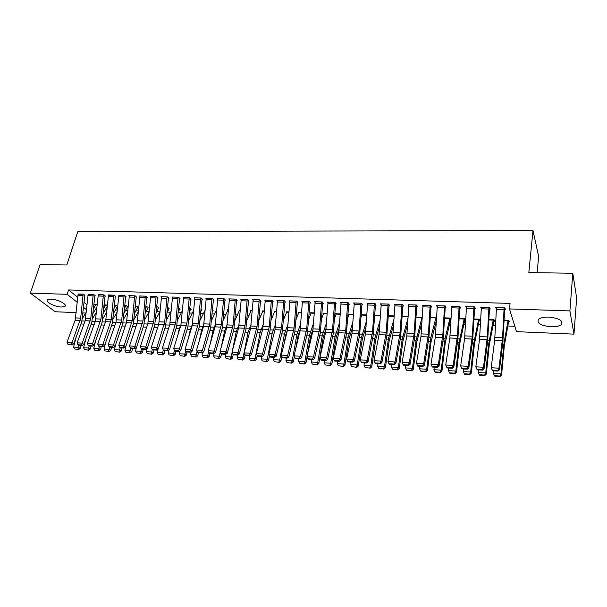 <?xml version="1.0" encoding="UTF-8"?>
<svg xmlns="http://www.w3.org/2000/svg" width="607" height="607" viewBox="0 0 607 607"><rect width="100%" height="100%" fill="white"/><g stroke="black" fill="none" stroke-linecap="round" stroke-linejoin="round"><path stroke-width="0.91" d="M51.034 299.137C57.695 299.221 67.794 304.547 64.888 306.383L61.36 307.036C54.805 306.945 44.713 301.687 47.574 299.79L51.034 299.137M548.804 317.089C559.335 318.273 563.508 320.784 561.316 324.631C559.237 326.194 555.8 326.915 550.997 326.794C540.587 325.61 536.459 323.099 538.621 319.252C540.632 317.711 544.031 316.991 548.804 317.089M95.572 309.183L96.763 309.229M105.489 309.585L107.014 309.646M115.512 309.995L117.386 310.071M125.649 310.405L127.88 310.496M135.9 310.822L138.487 310.928M146.264 311.247L149.223 311.368M156.743 311.672L159.838 311.801M167.35 312.104L170.537 312.241M178.253 312.552L181.364 312.681M189.414 313.007L192.313 313.129M200.712 313.47L203.391 313.576M212.139 313.933L214.597 314.031M223.71 314.403L225.933 314.494M235.425 314.881L237.413 314.965M247.277 315.367L249.022 315.435M259.28 315.852L260.782 315.913M271.428 316.353L272.68 316.399M283.727 316.854L284.721 316.892M296.186 317.362L296.906 317.393M308.796 317.871L309.251 317.893M435.727 323.045L436.251 323.068M449.779 323.622L450.766 323.66M464.014 324.199L465.486 324.259M478.437 324.791L480.403 324.866M493.051 325.382L495.532 325.489M507.869 325.989L514.85 326.278M85.716 313.053L83.03 312.939M76.186 312.643L55.207 311.74L30.35 293.113L67.165 294.327L77.203 302.309M537.112 272.687L538.652 256.427L532.984 230.516L77.779 231.662L66.8 264.986L40.138 264.553L30.35 293.113M532.984 230.516L528.834 272.558L572.803 273.271L576.65 298.014L573.972 334.131L516.511 331.65L509.478 308.925L569.905 310.921L573.972 334.131M107.371 305.845L106.278 304.934L104.116 304.851L105.777 304.919M94.821 295.799L95.329 295.814L93.728 294.486L88.083 294.623M127.424 306.967L127.933 306.99L126.446 305.7L124.807 305.64M115.269 296.482L115.785 296.497L114.222 295.154L108.448 295.313M148.1 307.415L146.553 306.474M136.18 297.18L136.712 297.195L135.194 295.837L128.859 295.632L129.283 296.011M169.034 308.584L167.646 307.279M157.585 297.893L158.131 297.908L156.659 296.535L150.172 296.322L150.612 296.732M190.56 309.418L191.106 309.441L189.824 308.189M179.497 298.621L180.051 298.636L178.633 297.255L171.986 297.035L172.434 297.468M212.587 310.276L213.148 310.298L212.496 309.631M201.934 299.372L202.495 299.388L201.129 297.984L194.323 297.764L194.786 298.227M228.035 310.01L227.617 309.562L228.186 309.585M224.909 300.131L225.493 300.154L224.18 298.735L217.207 298.507L217.678 299.008M251.032 310.921L250.608 310.443L252.193 310.883M248.445 300.92L249.045 300.935L247.785 299.509L240.645 299.274L241.131 299.82M274.584 311.854L274.152 311.345L276.587 311.437M272.573 301.725L273.18 301.74L271.989 300.298L264.667 300.055L265.16 300.647M298.72 312.825L298.28 312.264L301.558 312.385M297.301 302.544L297.923 302.567L296.8 301.102L289.289 300.86L289.797 301.504M323.448 313.819L323 313.204L327.181 313.364M322.658 303.394L323.303 303.409L322.241 301.937L314.54 301.687L315.063 302.392M348.797 314.843L348.342 314.176L353.456 314.373L348.979 314.198M348.668 304.259L349.329 304.282L348.342 302.787L340.444 302.529L340.975 303.318M374.61 316.482L374.982 315.215L380.43 315.428L374.694 315.177M375.361 305.146L376.037 305.169L375.126 303.659L367.015 303.394L367.569 304.282M402.107 316.255L408.124 316.482L402.115 316.224M402.76 306.057L403.45 306.08L402.623 304.555L394.3 304.282L394.861 305.291M436.57 317.544L430.272 317.302M430.887 306.998L431.6 307.021L430.856 305.473L422.305 305.2L422.882 306.353M464.871 320.079L465.584 320.101L464.97 318.622L459.188 318.402M459.127 306.398L457.466 335.542L453.179 365.444L453.831 367.06L457.822 340.026L459.734 308.447L460.516 307.984L459.863 306.421L451.077 306.133L451.669 307.491M493.984 319.73L493.817 321.224L494.553 321.232L494.022 319.737L488.908 319.54L493.286 319.707M488.916 307.37L487.338 336.923L483.483 367.265L484.045 368.904L487.626 341.468L489.47 308.978L490.228 308.971L489.667 307.392L480.638 307.096L481.283 308.181M509.478 308.925L510.062 303.417L68.583 289.949L77.688 297.278M84.054 302.4L87.013 304.775M504.629 309.456L505.388 309.479L504.88 307.886L495.729 307.59L496.359 309.175M508.742 320.299L508.575 321.801L509.326 321.801L508.848 320.299L504.083 320.117M474.53 308.447L475.266 308.477L474.659 306.907L465.759 306.611L466.358 308.098M479.249 320.633L479.97 320.663L479.401 319.176L473.953 318.971L478.673 319.145M444.536 305.92L442.837 334.867L438.337 364.549L439.043 366.165L443.224 339.321L445.189 307.961L445.963 307.499L445.257 305.943L436.592 305.662L437.184 306.914M451.039 318.781L450.728 318.083L444.635 317.848M415.939 304.987L414.156 333.547L409.262 362.804L410.051 364.397L414.611 337.947L416.675 307.005L417.434 306.55L416.645 305.01L408.208 304.737L408.777 305.814M388.973 305.602L389.656 305.625L388.784 304.107L380.566 303.834L381.12 304.775M394.186 315.921L388.313 315.701M360.975 303.197L359.056 330.997L353.433 359.443L354.382 361.006L359.625 335.292L361.871 305.162L362.599 304.722L361.651 303.219L353.646 302.961L354.185 303.796M361.711 315.374L361.248 314.669L366.856 314.881M335.58 303.819L336.232 303.841L335.208 302.354L327.408 302.104L327.939 302.847M336.043 314.327L335.588 313.69L340.231 313.865M309.896 302.969L310.534 302.984L309.441 301.52L301.838 301.269L302.347 301.945M311.004 313.318L310.564 312.734L314.289 312.871M284.858 302.134L285.48 302.149L284.319 300.7L276.898 300.457L277.407 301.072M286.58 312.339L286.14 311.801L288.993 311.907L286.747 311.823M260.433 301.315L261.04 301.338L259.811 299.896L252.58 299.661L253.073 300.23M262.74 311.383L262.307 310.89L264.326 310.966L262.899 310.913M235.319 299.099L233.111 325.185L225.994 351.779L227.276 353.266L233.93 329.229L236.533 300.958L237.193 300.541L235.911 299.122L228.854 298.887L229.332 299.41M239.462 310.465L239.044 310.002L240.266 310.048L239.621 310.025M213.353 299.752L213.922 299.767L212.587 298.363L205.697 298.136L206.16 298.621M216.737 309.562L216.32 309.138L216.79 309.153M190.644 298.993L191.205 299.008L189.816 297.62L183.086 297.4L183.542 297.847M201.509 309.851L202.063 309.866L201.092 308.902M167.031 296.876L164.694 322.029L156.864 347.621L158.306 349.071L165.62 325.936L168.405 298.674L169.027 298.272L167.585 296.891L161.014 296.679L161.462 297.096M179.733 309.001L180.271 309.024L178.67 307.696M139.982 295.996L145.323 296.193L142.949 321.027L134.913 346.301L136.4 347.735L143.912 324.889L146.742 297.946L147.357 297.551L145.87 296.186L139.451 295.973L139.883 296.368M158.457 308.174L158.981 308.197L157.562 306.892L156.75 306.861L156.682 307.62M125.664 296.831L126.188 296.846L124.647 295.495L118.805 295.655M137.751 307.021L136.704 306.095L135.331 306.042M104.988 296.14L105.497 296.155L103.918 294.82L98.205 294.964M117.72 306.512L116.309 305.313L114.404 305.245M117.712 306.596L117.31 306.573M84.775 295.465L83.652 294.16L78.068 294.289M97.15 305.2L96.361 304.555L93.948 304.464M83.569 307.37L86.535 309.729M572.803 273.271L569.905 310.921M68.583 289.949L67.165 294.327M496.443 307.612L496.268 309.175M504.113 307.863L502.588 337.629L498.954 368.199L499.47 369.845L502.839 342.196L504.796 307.886M492.505 370.74L491.192 367.728L498.954 368.199L497.725 370.422L492.285 370.088L492.505 370.74L497.93 371.074L497.725 370.422M496.488 307.612L494.69 340.117L491.192 367.728L492.285 370.088M497.93 371.074L499.47 369.845M494.5 375.695L494.728 376.143L500.085 376.484L499.864 376.037L494.5 375.695L493.362 373.419L493.62 370.809M508.097 320.268L503.772 344.859L501.025 373.897L501.579 375.02L500.085 376.484M508.575 321.801L504.303 346.066L501.579 375.02M493.362 373.419L501.025 373.897L499.864 376.037M489.47 308.978L489.652 307.392M477.14 369.8L475.827 366.803L483.483 367.265L482.262 369.473L476.905 369.147L477.14 369.8L482.489 370.126L482.262 369.473M481.389 307.119L479.53 339.404L475.827 366.803L476.905 369.147M482.489 370.126L484.045 368.904M473.915 306.876L472.299 336.225L468.225 366.347L468.832 367.979L472.625 340.739L474.704 307.013M461.988 368.866L460.675 365.892L468.225 366.347L467.026 368.54L461.737 368.221L461.988 368.866L467.269 369.193L467.026 368.54M473.915 306.907L466.495 306.664L464.583 338.691L460.675 365.892L461.737 368.221M467.269 369.193L468.832 367.979M479.318 374.731L479.568 375.172L484.849 375.513L484.614 375.065L479.318 374.731L478.195 372.47L478.46 369.875M478.195 372.47L485.752 372.941L488.65 344.108L493.286 319.73M484.614 375.065L485.752 372.941L486.351 374.056L484.849 375.513M493.817 321.224L489.234 345.315L486.351 374.056M464.347 373.775L464.621 374.216L469.826 374.549L469.568 374.109L464.347 373.775L463.232 371.53L463.513 368.957M463.232 371.53L470.691 372L473.733 343.372L478.673 319.176M469.568 374.109L470.691 372L471.343 373.108L469.826 374.549M479.416 319.229L474.363 344.571L471.343 373.108M459.78 307.984L459.954 306.641M447.056 367.948L445.728 364.997L453.179 365.444L451.995 367.622L446.782 367.303L447.056 367.948L452.261 368.267L451.995 367.622M451.805 306.156L449.84 337.993L445.728 364.997L446.782 367.303M452.261 368.267L453.831 367.06M445.234 307.499L445.401 306.262M432.321 367.045L430.993 364.109L438.337 364.549L437.169 366.711L432.032 366.4L432.321 367.045L437.45 367.356L437.169 366.711M444.529 305.951L437.313 305.716L435.302 337.302L430.993 364.109L432.032 366.4M437.45 367.356L439.043 366.165M449.582 372.835L449.87 373.275L455.015 373.601L454.726 373.161L449.582 372.835L448.474 370.604L448.77 368.054M464.249 318.599L459.021 342.644L455.827 371.067L456.532 372.174L455.015 373.601M465.038 318.789L459.704 343.843L456.532 372.174M448.474 370.604L455.827 371.067L454.726 373.161M435.022 371.909L435.325 372.349L440.394 372.668L440.09 372.235L435.022 371.909L433.922 369.693L434.225 367.159M444.627 317.878L450.015 318.083L445.143 338.236L441.175 370.149L441.919 371.249L440.394 372.668M450.842 318.341L445.234 343.114L441.919 371.249M433.922 369.693L441.175 370.149L440.09 372.235M430.143 305.45L428.398 334.199L423.701 363.669L424.445 365.277L428.823 338.63L431.053 305.875M423.018 305.222L420.954 336.619L416.455 363.236L423.701 363.669L422.548 365.816L417.479 365.513L417.791 366.15L422.851 366.461L422.548 365.816M422.851 366.461L424.445 365.277M416.455 363.236L417.479 365.513M420.651 370.991L420.977 371.431L425.977 371.75L425.659 371.309L420.651 370.991L419.558 368.79L419.877 366.279M430.264 317.324L435.97 317.544L430.849 337.553L426.713 369.238L427.51 370.338L425.977 371.75M436.403 320.42L430.955 342.401L427.51 370.338M419.558 368.79L426.713 369.238L425.659 371.309M416.728 306.55L416.888 305.488M408.906 304.76L406.796 335.952L402.122 362.371L409.262 362.804L408.132 364.936L403.131 364.632L403.45 365.27L408.45 365.573L408.132 364.936M408.45 365.573L410.051 364.397M402.122 362.371L403.131 364.632M406.47 370.088L406.819 370.528L411.751 370.839L411.409 370.407L406.47 370.088L405.393 367.903L405.726 365.406M405.393 367.903L412.457 368.343L416.053 340.519L422.108 317.013M411.409 370.407L412.457 368.343L413.291 369.435L411.751 370.839M421.948 322.188L416.872 341.703L413.291 369.435M401.925 304.532L400.112 332.894L395.02 361.947L395.855 363.532L400.597 337.264L402.911 305.086M394.99 304.304L392.828 335.284L387.972 361.522L395.02 361.947L393.905 364.063L388.973 363.768L389.315 364.397L394.239 364.701L393.905 364.063M394.239 364.701L395.855 363.532M387.972 361.522L388.973 363.768M388.093 304.084L386.242 332.257L380.968 361.097L381.849 362.683L386.758 336.597L389.117 304.691M381.249 303.857L379.041 334.632L374.018 360.679L380.968 361.097L379.868 363.206L375.005 362.91L375.361 363.54L380.217 363.836L379.868 363.206M380.217 363.836L381.849 362.683M374.018 360.679L375.005 362.91M374.261 305.215L367.501 304.987L367.683 303.439L374.443 303.659L372.561 331.627L367.106 360.27L368.024 361.84L373.108 335.944L375.505 304.289M367.501 304.987L365.444 333.987L360.247 359.852L367.106 360.27L366.021 362.356L361.218 362.068L361.59 362.69L366.385 362.986L366.021 362.356M366.385 362.986L368.024 361.84M360.247 359.852L361.218 362.068M361.924 304.722L362.076 303.895M354.306 302.976L352.014 333.349L346.658 359.033L353.433 359.443L352.356 361.522L347.614 361.233L348.008 361.855L352.743 362.151L352.356 361.522M352.743 362.151L354.382 361.006M346.658 359.033L347.614 361.233M347.682 302.764L345.724 330.383L339.935 358.631L340.922 360.186L346.324 334.647L348.813 303.5M341.096 302.552L338.767 332.719L333.251 358.229L339.935 358.631L338.873 360.702L334.191 360.414L334.601 361.028L339.267 361.317L338.873 360.702M339.267 361.317L340.922 360.186M333.251 358.229L334.191 360.414M334.556 302.339L332.568 329.776L326.612 357.827L327.636 359.382L333.197 334.017L335.717 303.098M334.548 302.362L328.053 302.149L325.678 332.097L320.01 357.432L326.612 357.827L325.564 359.883L320.951 359.602L321.369 360.217L325.974 360.505L325.564 359.883M325.974 360.505L327.636 359.382M320.01 357.432L320.951 359.602M321.596 301.914L319.578 329.176L313.462 357.037L314.525 358.578L320.23 333.395L322.795 302.703M321.589 301.937L315.177 301.732L312.764 331.49L306.952 356.65L313.462 357.037L312.43 359.078L307.87 358.798L308.303 359.412L312.855 359.693L312.43 359.078M312.855 359.693L314.525 358.578M306.952 356.65L307.87 358.798M308.804 301.497L306.755 328.584L300.48 356.256L301.58 357.796L307.43 332.773L310.033 302.316M308.796 301.52L302.461 301.315L300.017 330.883L294.054 355.869L300.48 356.256L299.463 358.289L294.964 358.009L295.412 358.623L299.904 358.896L299.463 358.289M299.904 358.896L301.58 357.796M294.054 355.869L294.964 358.009M296.17 301.087L294.092 328L287.672 355.49L288.803 357.015L294.797 332.166L297.43 301.922M289.911 300.882L287.422 330.284L281.322 355.103L287.672 355.49L286.663 357.5L282.225 357.235L282.68 357.842L287.119 358.115L286.663 357.5M287.119 358.115L288.803 357.015M281.322 355.103L282.225 357.235M392.486 369.2L397.714 369.944L392.486 369.2L391.416 367.03L391.758 364.549M391.416 367.03L398.382 367.463L402.107 339.837L408.033 317.962M397.357 369.511L398.382 367.463L399.262 368.555L397.714 369.944M407.692 323.652L402.972 341.005L399.262 368.555M378.677 368.32L383.859 369.056L378.677 368.32L377.622 366.165L377.971 363.699M377.622 366.165L384.497 366.59L388.351 339.154L393.981 319.199M383.487 368.624L384.497 366.59L385.422 367.675L383.859 369.056M393.632 324.866L389.254 340.322L385.422 367.675M365.057 367.455L370.194 368.183L365.057 367.455L364.003 365.308L364.367 362.865M364.003 365.308L370.794 365.733L374.769 338.478L380.126 320.238M369.807 367.751L370.794 365.733L371.757 366.818L370.194 368.183M379.77 325.876L375.71 339.647L371.757 366.818M351.612 366.598L356.704 367.326L351.612 366.598L350.573 364.466L350.945 362.038M361.074 317.286L361.901 314.692M350.573 364.466L357.265 364.883L361.362 337.818L366.453 321.095M356.301 366.894L357.265 364.883L358.274 365.96L356.704 367.326M366.089 326.71L362.341 338.979L358.274 365.96M338.342 365.748L343.387 366.469L338.342 365.748L337.31 363.631L337.689 361.226M347.72 317.962L348.979 314.221M337.31 363.631L343.919 364.048L348.13 337.166L352.963 321.816M342.97 366.044L343.919 364.048L344.966 365.118L343.387 366.469M352.591 327.393L349.146 338.319L344.966 365.118M325.238 364.913L330.246 365.634L325.238 364.913L324.214 362.811L324.608 360.421M334.54 318.516L336.225 313.713M324.214 362.811L330.739 363.221L335.064 336.521L339.654 322.4M329.806 365.209L330.739 363.221L331.824 364.291L330.246 365.634M339.275 327.955L336.119 337.667L331.824 364.291M312.309 364.094L317.264 364.799L312.309 364.094L311.292 362.007L311.695 359.625M321.535 318.978L323.622 313.227M311.292 362.007L317.734 362.409L322.165 335.883L326.513 322.886M316.816 364.382L317.734 362.409L318.857 363.472L317.264 364.799M326.126 328.41L323.258 337.022L318.857 363.472M299.539 363.282L304.456 363.988L299.539 363.282L298.53 361.203L298.947 358.843M308.697 319.35L311.179 312.757M298.53 361.203L304.896 361.605L309.426 335.254L313.546 323.273M303.993 363.563L304.896 361.605L306.049 362.66L304.456 363.988M313.159 328.766L310.556 336.392L307.461 354.442M307.043 356.863L306.049 362.66M286.936 362.478L291.808 363.176L286.936 362.478L285.935 360.414L286.36 358.062M296.019 319.639L298.887 312.286L301.558 312.415M285.935 360.414L292.217 360.808L296.853 334.632L300.746 323.577M291.33 362.758L292.217 360.808L293.409 361.863L291.808 363.176M300.328 329.108L298.014 335.762L295.632 349.26M294.342 356.552L293.409 361.863M277.513 300.48L283.689 300.7L281.595 327.423L275.017 354.723L276.185 356.248L282.316 331.566L284.987 301.542M277.513 300.503L274.994 329.692L268.757 354.351L275.017 354.723L274.03 356.726L269.645 356.461L270.115 357.068L274.493 357.333L274.03 356.726M274.493 357.333L276.185 356.248M268.757 354.351L269.645 356.461M274.485 361.681L279.319 362.379L274.485 361.681L273.491 359.632L273.924 357.303M283.507 319.874L286.739 311.846M273.491 359.632L279.698 360.019L284.433 334.017L288.113 323.819M278.825 361.962L279.698 360.019L280.92 361.074L279.319 362.379M287.581 329.578L285.631 335.147L283.932 344.51M281.8 356.233L280.92 361.074M271.375 300.275L269.242 326.854L262.528 353.972L263.726 355.49L269.994 330.967L272.695 301.155M271.367 300.298L265.267 300.101L262.717 329.108L256.344 353.6L262.528 353.972L261.549 355.968L257.224 355.702L257.709 356.301L262.034 356.567L261.549 355.968M262.034 356.567L263.726 355.49M256.344 353.6L257.224 355.702M262.194 360.899L266.981 361.59L262.194 360.899L261.207 358.866L261.647 356.544M271.147 320.041L274.751 311.368M261.207 358.866L267.33 359.245L272.164 333.41L275.639 323.994M266.481 361.173L267.33 359.245L268.59 360.292L266.981 361.59M274.812 330.413L272.353 340.14M269.409 355.907L268.59 360.292M259.212 299.881L257.049 326.293L250.198 353.236L251.427 354.738L257.823 330.383L260.562 300.776M253.18 299.683L250.592 328.539L244.09 352.864L250.198 353.236L249.234 355.209L244.955 354.951L245.456 355.55L249.727 355.816L249.234 355.209M249.727 355.816L251.427 354.738M244.09 352.864L244.955 354.951M250.054 360.126L254.803 360.808L250.054 360.126L249.075 358.1L249.523 355.801M258.946 320.162L262.892 310.936M249.075 358.1L255.122 358.479L260.054 332.811L263.317 324.115M254.287 360.399L255.122 358.479L256.412 359.526L254.803 360.808M262.163 331.247L260.896 336.103M257.171 355.581L256.412 359.526M247.193 299.486L245.008 325.739L238.02 352.5L239.279 354.002L245.805 329.798L248.567 300.397M241.237 299.297L238.612 327.97L231.988 352.136L238.02 352.5L237.064 354.465L232.845 354.207L233.354 354.807L237.572 355.065L237.064 354.465M238.065 359.359L242.77 360.042L238.065 359.359L237.094 357.348L237.549 355.065L239.279 354.002M231.988 352.136L232.845 354.207M246.89 320.238L251.07 310.837M237.094 357.348L243.066 357.728L248.088 332.219L251.154 324.184M242.239 359.625L243.066 357.728L244.386 358.767L242.77 360.042M245.099 355.125L244.386 358.767M236.601 300.548L236.722 300.025M229.438 298.91L226.783 327.408L220.038 351.415L225.994 351.779L225.053 353.729L220.88 353.479L221.403 354.071L225.569 354.329L225.053 353.729M225.569 354.329L227.276 353.266M220.038 351.415L220.88 353.479M226.221 358.608L230.888 359.283L226.221 358.608L225.258 356.613L225.743 354.215M234.992 320.276L239.613 310.048M232.527 350.171L236.267 331.634L239.143 324.221M225.258 356.613L231.153 356.977L232.086 352.371M230.349 358.874L231.153 356.977L232.511 358.016L230.888 359.283M233.194 354.617L232.511 358.016M223.596 298.72L221.365 324.646L214.119 351.066L215.432 352.546L222.2 328.66L225.022 299.653M217.784 298.53L215.098 326.854L208.231 350.709L214.119 351.066L213.186 353.008L209.066 352.75L209.597 353.342L213.717 353.6L213.186 353.008M213.717 353.6L215.432 352.546M208.231 350.709L209.066 352.75M214.521 357.864L219.15 358.532L214.521 357.864L213.565 355.877L214.089 353.373M223.232 320.276L228.179 309.608M221.35 346.749L224.582 331.058L227.276 324.214M213.565 355.877L219.393 356.241L220.273 351.984M218.596 358.122L219.393 356.241L220.773 357.273L219.15 358.532M221.434 354.071L220.773 357.273M212.01 298.341L209.756 324.108L202.389 350.36L203.724 351.832L210.606 328.106L213.467 299.289M206.266 298.151L203.55 326.3L196.577 350.004L202.389 350.36L201.463 352.288L197.396 352.037L197.943 352.629L202.002 352.879L201.463 352.288M202.002 352.879L203.724 351.832M196.577 350.004L197.396 352.037M202.958 357.128L207.556 357.789L202.958 357.128L202.01 355.156L202.571 352.538M211.615 320.246L216.76 309.509M210.295 343.554L213.049 330.489L215.561 324.168M202.01 355.156L207.769 355.512L208.596 351.597M206.987 357.386L207.769 355.512L209.18 356.544L207.556 357.789M209.847 353.357L209.18 356.544M200.56 297.969L198.284 323.577L190.795 349.662L192.161 351.127L199.157 327.552L202.048 298.925M194.893 297.779L192.146 325.762L185.059 349.313L190.795 349.662L189.892 351.582L185.871 351.332L186.425 351.923L190.439 352.166L189.892 351.582M190.439 352.166L192.161 351.127M185.059 349.313L185.871 351.332M191.539 356.4L196.099 357.06L191.539 356.4L190.598 354.435L191.19 351.711M200.143 320.185L205.158 309.965M199.354 340.557L201.645 329.927L203.975 324.108M190.598 354.435L196.289 354.792L197.063 351.21M195.522 356.65L196.289 354.792L197.73 355.816L196.099 357.06M198.406 352.659L197.73 355.816M212.7 309.843L212.389 310.943M189.255 297.597L186.956 323.061L179.353 348.972L180.742 350.436L187.844 327.006L190.757 298.561M189.247 297.62L183.64 297.438L180.878 325.223L173.678 348.63L179.353 348.972L178.45 350.884L174.482 350.634L175.044 351.218L179.012 351.461L178.45 350.884M179.012 351.461L180.742 350.436M173.678 348.63L174.482 350.634M180.256 355.679L184.778 356.339L180.256 355.679L179.323 353.729L179.953 350.907M188.807 320.101L193.701 310.352M188.542 337.742L190.386 329.373L192.518 324.055M179.323 353.729L184.945 354.086L185.666 350.816M184.187 355.93L184.945 354.086L186.41 355.103L184.778 356.339M187.1 351.961L186.41 355.103M201.615 309.426L200.879 311.452M172.54 297.051L178.071 297.255L175.757 322.537L168.04 348.289L169.459 349.746L176.667 326.467L179.611 298.204M172.532 297.073L169.74 324.699L162.433 347.955L168.04 348.289L167.153 350.186L163.23 349.951L163.807 350.527L167.722 350.77L167.153 350.186M167.722 350.77L169.459 349.746M162.433 347.955L163.23 349.951M169.11 354.966L173.594 355.619L169.11 354.966L168.185 353.031L168.845 350.11M177.608 319.988L182.381 310.693M177.843 335.087L179.247 328.819L181.167 324.032M168.185 353.031L173.739 353.38L174.399 350.429M172.995 355.216L173.739 353.38L175.226 354.397L173.594 355.619M175.924 351.271L175.226 354.397M190.666 309.016L189.513 311.816M168.473 298.28L168.587 297.855M161.561 296.694L158.731 324.176L151.325 347.287L156.864 347.621L155.991 349.503L152.114 349.268L152.698 349.844L156.568 350.087L155.991 349.503M156.568 350.087L158.306 349.071M151.325 347.287L152.114 349.268M158.093 354.268L162.539 354.913L158.093 354.268L157.167 352.341L157.866 349.329M166.538 319.866L171.197 310.989M167.259 332.59L169.914 324.055M157.167 352.341L162.661 352.682L163.275 349.996M161.932 354.511L162.661 352.682L164.178 353.699L162.539 354.913M164.884 350.596L164.178 353.699M179.839 308.606L178.291 312.127M156.12 296.52L153.753 321.528L145.824 346.954L147.289 348.395L154.702 325.405L157.699 297.506M150.711 296.345L147.858 323.66L140.354 346.627L145.824 346.954L144.959 348.828L141.127 348.593L141.719 349.169L145.551 349.404L144.959 348.828M145.551 349.404L147.289 348.395M140.354 346.627L141.127 348.593M147.205 353.578L151.613 354.215L147.205 353.578L146.287 351.658L147.023 348.555M155.604 319.714L160.142 311.239M156.796 330.231L158.731 324.176L164.224 324.434M146.287 351.658L151.712 351.999L152.304 349.457M150.999 353.813L151.712 351.999L153.26 353.008L151.613 354.215M153.973 349.928L153.26 353.008M169.141 308.204L167.198 312.393M146.818 297.559L146.932 297.157M139.974 296.019L137.106 323.152L129.503 345.975L134.913 346.301L134.056 348.16L130.277 347.932L130.877 348.501L134.655 348.737L134.056 348.16M134.655 348.737L136.4 347.735M129.503 345.975L130.277 347.932M136.438 352.887L140.824 353.524L136.438 352.887L135.536 350.983L136.302 347.796M144.792 319.555L149.216 311.452M146.439 327.992L147.615 324.411M135.536 350.983L140.9 351.324L141.469 348.926M140.194 353.13L140.9 351.324L142.463 352.326L140.824 353.524M143.191 349.26L142.463 352.326M158.556 307.81L156.234 312.62M129.382 295.647L134.663 295.844L132.265 320.534L124.132 345.649L125.641 347.083L133.252 324.373L136.287 296.815M129.374 295.67L126.484 322.643L118.79 345.33L124.132 345.649L123.289 347.507L119.549 347.272L120.156 347.841L123.896 348.077L123.289 347.507M123.896 348.077L125.641 347.083M118.79 345.33L119.549 347.272M125.801 352.212L130.148 352.849L125.801 352.212L124.905 350.315L125.839 346.498M134.109 319.381L138.426 311.626M145.855 307.832L146.545 306.497M124.905 350.315L130.209 350.649L130.755 348.388M129.511 352.447L130.209 350.649L131.795 351.65L130.148 352.849M132.531 348.608L131.795 351.65M147.994 307.787L145.407 312.81M124.124 295.472L121.711 320.048L113.479 345.011L115.011 346.43L122.705 323.865L125.77 296.474M118.904 295.305L115.983 322.15L108.198 344.693L113.479 345.011L112.644 346.855L108.949 346.627L109.564 347.196L113.259 347.424L112.644 346.855M113.259 347.424L115.011 346.43M108.198 344.693L108.949 346.627M115.292 351.544L119.602 352.174L115.292 351.544L114.397 349.662L115.709 344.374M123.555 319.191L127.758 311.77M135.331 306.065L136.18 306.095L135.149 308.015M114.397 349.662L119.64 349.989L120.163 347.849M118.957 351.772L119.64 349.989L121.248 350.983L119.602 352.174M121.992 347.955L121.248 350.983M137.645 307.385L134.701 312.969M108.539 294.964L113.699 295.161L111.271 319.563L102.947 344.374L104.503 345.793L112.287 323.364L115.368 296.14M108.539 294.987L105.595 321.657L97.727 344.063L102.947 344.374L102.12 346.21L98.463 345.982L99.093 346.551L102.742 346.772L102.12 346.21M102.742 346.772L104.503 345.793M97.727 344.063L98.463 345.982M104.897 350.876L109.177 351.506L104.897 350.876L104.009 349.01L105.694 342.356M113.114 318.986L117.219 311.892M125.937 305.685L124.572 308.166M104.009 349.01L109.192 349.336L109.723 347.204M108.524 351.112L109.192 349.336L110.823 350.33L109.177 351.506M111.574 347.318L110.823 350.33M127.523 306.634L124.116 313.091M98.304 294.63L103.402 294.82L100.952 319.085L92.537 343.752L94.108 345.163L101.984 322.863L105.087 295.806M98.296 294.653L95.337 321.164L87.378 343.441L92.537 343.752L91.718 345.573L88.106 345.353L88.743 345.914L92.355 346.134L91.718 345.573M92.355 346.134L94.108 345.163M87.378 343.441L88.106 345.353M94.624 350.224L98.873 350.846L94.624 350.224L93.744 348.365L95.785 340.428M102.795 318.774L106.794 311.975M115.8 305.298L114.116 308.288M93.744 348.365L98.865 348.684L99.404 346.567M98.205 350.451L98.865 348.684L100.519 349.678L98.873 350.846M101.278 346.68L100.519 349.678M117.409 306.254L113.661 313.189M93.22 294.471L90.754 318.614L82.241 343.13L83.842 344.533L91.801 322.378L94.927 295.48M93.212 294.494L88.167 294.327L85.185 320.686L77.142 342.826L82.241 343.13L81.437 344.943L77.871 344.723L78.508 345.284L82.082 345.504L81.437 344.943M82.082 345.504L83.842 344.533M77.142 342.826L77.871 344.723M84.464 349.579L88.683 350.193L84.464 349.579L83.591 347.728L85.982 338.585M92.59 318.554L96.49 312.036M103.782 308.379L105.777 304.934M83.591 347.728L88.652 348.046L89.199 345.944M88.007 349.807L88.652 348.046L90.329 349.033L88.683 350.193M91.103 346.058L90.329 349.033M107.356 306.034L103.319 313.258M83.151 294.137L80.67 318.151L72.074 342.515L73.69 343.919L81.725 321.892L84.874 295.154M78.159 293.978L75.154 320.208L67.028 342.211L72.074 342.515L71.277 344.321L67.749 344.108L68.394 344.662L71.922 344.882L71.277 344.321M71.922 344.882L73.69 343.919M67.028 342.211L67.749 344.108M74.426 348.942L78.606 349.556L74.426 348.942L73.553 347.098L76.277 336.817M82.506 318.326L86.308 312.074M95.868 304.539L93.561 308.455M73.553 347.098L78.561 347.409L79.107 345.322M77.924 349.162L78.561 347.409L80.261 348.395L78.606 349.556M81.035 345.436L80.261 348.395M96.991 306.823L93.099 313.303M504.113 307.893L496.488 307.643M502.588 337.629L494.933 337.272M502.346 340.481L494.69 340.117M503.985 309.54L496.351 309.289M504.083 320.147L508.097 320.299M502.52 344.799L503.772 344.859M502.968 340.99L504.28 341.058M504.06 320.542L508.044 320.693M488.908 307.392L481.389 307.15M487.338 336.923L479.788 336.574M487.087 339.761L479.53 339.404M488.772 309.039L481.245 308.781M472.299 336.225L464.856 335.883M472.034 339.047L464.583 338.691M473.771 308.538L466.351 308.288M487.292 344.04L488.65 344.108M487.762 340.269L489.189 340.337M488.893 319.957L493.225 320.124M472.269 343.296L473.733 343.372M472.77 339.556L474.31 339.624M473.93 319.388L478.604 319.563M459.12 306.421L451.805 306.186M457.466 335.542L450.128 335.201M457.192 338.342L449.84 337.993M458.975 308.037L451.654 307.795M442.837 334.867L435.591 334.533M442.549 337.644L435.302 337.302M444.377 307.552L437.154 307.317M459.188 318.432L464.249 318.622M457.45 342.568L459.021 342.644M457.982 338.85L459.628 338.926M459.165 318.819L464.18 319.009M442.829 341.847L444.506 341.931M443.391 338.152L445.143 338.236M444.612 318.258L449.946 318.463M430.135 305.48L423.011 305.245M428.398 334.199L421.258 333.873M428.102 336.961L420.954 336.619M429.976 307.074L422.851 306.839M428.413 341.134L430.181 341.217M428.997 337.469L430.849 337.553M430.242 317.711L435.894 317.924M415.932 305.018L408.906 304.782M414.156 333.547L407.107 333.22M413.853 336.286L406.796 335.952M415.772 306.596L408.739 306.368M414.186 340.428L416.053 340.519M414.793 336.786L416.751 336.885M416.076 317.165L422.032 317.393M401.925 304.555L394.982 304.335M400.112 332.894L393.154 332.575M399.785 335.618L392.828 335.284M401.751 306.133L394.808 305.898M388.093 304.107L381.249 303.887M386.242 332.257L379.383 331.938M385.915 334.958L379.041 334.632M387.919 305.67L381.067 305.442M372.561 331.627L365.786 331.308M372.22 334.305L365.444 333.987M360.975 303.219L354.306 303.007M359.056 330.997L352.371 330.694M358.707 333.668L352.014 333.349M360.786 304.767L354.116 304.539M347.674 302.787L341.096 302.574M345.724 330.383L339.123 330.079M345.368 333.031L338.767 332.719M347.485 304.319L340.899 304.099M332.568 329.776L326.058 329.48M332.204 332.408L325.678 332.097M334.358 303.879L327.856 303.667M319.578 329.176L313.151 328.88M319.206 331.794L312.764 331.49M321.391 303.447L314.972 303.234M306.755 328.584L300.404 328.296M306.368 331.179L300.017 330.883M308.591 303.022L302.256 302.81M296.163 301.11L289.911 300.905M294.092 328L287.824 327.712M293.697 330.58L287.422 330.284M295.958 302.605L289.698 302.392M400.15 339.738L402.107 339.837M400.779 336.119L402.836 336.217M402.084 316.626L408.101 316.862M388.305 315.723L394.186 315.951M386.295 339.055L388.351 339.154M386.947 335.459L389.102 335.565M388.283 316.103L394.163 316.323M372.63 338.38L374.769 338.478M373.305 334.814L375.543 334.92M374.891 315.587L380.407 315.799M361.893 314.714L366.856 314.904M359.132 337.712L361.362 337.818M359.83 334.169L362.167 334.282M361.802 315.086L366.833 315.276M345.815 337.052L348.13 337.166M346.536 333.531L348.957 333.653M348.881 314.585L353.433 314.76M336.217 313.736L340.231 313.887M332.674 336.399L335.064 336.521M333.41 332.909L335.921 333.031M336.119 314.1L340.208 314.259M323.622 313.258L327.173 313.394M319.692 335.762L322.165 335.883M320.45 332.295L323.045 332.416M323.523 313.614L327.15 313.758M311.171 312.78L314.289 312.901M306.884 335.125L309.426 335.254M307.658 331.68L310.329 331.809M311.072 313.136L314.259 313.258M294.236 334.503L296.853 334.632M295.025 331.081L297.779 331.21M298.781 312.666L301.535 312.772M281.595 327.423L275.396 327.143M281.193 329.988L274.994 329.692M283.477 302.187L277.3 301.983M281.739 333.888L284.433 334.017M282.551 330.481L285.381 330.618M286.633 312.203L288.962 312.286M269.242 326.854L263.127 326.574M268.833 329.404L262.717 329.108M271.154 301.778L265.054 301.573M274.743 311.391L276.58 311.459M269.402 333.273L272.164 333.41M270.236 329.897L273.135 330.033M274.637 311.74L276.557 311.816M259.204 299.904L253.18 299.706M257.049 326.293L251.01 326.012M256.632 328.819L250.592 328.539M258.984 301.368L252.952 301.163M257.224 332.674L260.054 332.811M258.074 329.32L261.04 329.457M262.778 311.285L264.303 311.345M247.186 299.509L241.229 299.319M245.008 325.739L239.044 325.458M244.583 328.25L238.612 327.97M246.966 300.966L241.009 300.769M245.19 332.082L248.088 332.219M246.055 328.744L249.09 328.888M235.311 299.122L229.431 298.932M233.111 325.185L227.223 324.912M232.678 327.689L226.783 327.408M235.091 300.571L229.203 300.374M233.3 331.49L236.267 331.634M234.181 328.175L237.291 328.326M239.499 310.389L240.235 310.42M223.588 298.743L217.776 298.553M221.365 324.646L215.538 324.373M220.925 327.127L215.098 326.854M223.361 300.177L217.549 299.987M221.563 330.914L224.582 331.058M222.458 327.621L225.629 327.772M212.002 298.363L206.259 298.174M209.756 324.108L204.005 323.842M209.309 326.574L203.55 326.3M211.767 299.79L206.023 299.6M209.961 330.337L213.049 330.489M210.872 327.067L214.112 327.219M200.553 297.991L194.885 297.809M198.284 323.577L192.601 323.319M197.829 326.035L192.146 325.762M200.318 299.41L194.642 299.221M198.504 329.768L201.645 329.927M199.43 326.52L202.73 326.68M186.956 323.061L181.341 322.795M186.493 325.496L180.878 325.223M189.005 299.031L183.397 298.849M187.176 329.214L190.386 329.373M188.124 325.982L191.486 326.141M175.757 322.537L170.21 322.287M175.294 324.965L169.74 324.699M177.828 298.659L172.289 298.477M175.992 328.66L179.247 328.819M176.948 325.451L180.37 325.61M167.024 296.899L161.553 296.717M164.694 322.029L159.209 321.778M166.781 298.295L161.303 298.105M164.937 328.114L168.245 328.273M165.901 324.92L169.383 325.086M156.113 296.542L150.703 296.368M153.753 321.528L148.336 321.278M153.283 323.918L147.858 323.66M155.862 297.931L150.453 297.749M154.003 327.575L157.372 327.742M154.99 324.404L158.526 324.57M142.949 321.027L137.592 320.777M142.47 323.402L137.106 323.152M145.073 297.567L139.724 297.392M143.206 327.036L146.628 327.211M144.208 323.888L147.729 324.055M132.265 320.534L126.977 320.291M131.78 322.894L126.484 322.643M134.405 297.21L129.116 297.035M132.531 326.513L135.93 326.68M133.54 323.379L136.977 323.546M145.946 306.801L146.408 306.823M124.124 295.495L118.896 295.328M121.711 320.048L116.476 319.806M121.218 322.393L115.983 322.15M123.866 296.861L118.638 296.686M121.984 325.989L125.292 326.156M123.009 322.878L126.347 323.038M135.3 306.398L136.044 306.421M111.271 319.563L106.096 319.328M110.778 321.9L105.595 321.657M113.441 296.512L108.274 296.337M124.807 305.662L125.93 305.708M111.551 325.473L114.776 325.633M112.591 322.378L115.846 322.537M124.776 305.989L125.793 306.027M100.952 319.085L95.838 318.85M100.451 321.407L95.337 321.164M103.137 296.17L98.03 295.996M114.404 305.268L115.793 305.321M101.24 324.965L104.381 325.117M102.287 321.892L105.466 322.044M114.374 305.594L115.656 305.64M90.754 318.614L85.701 318.387M90.246 320.928L85.185 320.686M92.947 295.829L87.901 295.662M91.05 324.464L94.1 324.608M92.105 321.407L95.2 321.551M104.085 305.2L105.633 305.26M83.144 294.16L78.151 294M80.67 318.151L75.67 317.924M80.154 320.443L75.154 320.208M82.878 295.495L77.886 295.328M93.948 304.486L95.86 304.555M80.974 323.963L83.941 324.108M82.036 320.921L85.048 321.065M93.918 304.805L95.724 304.873M64.888 306.383L65.26 305.238M561.316 324.631L561.596 321.209"/></g></svg>
